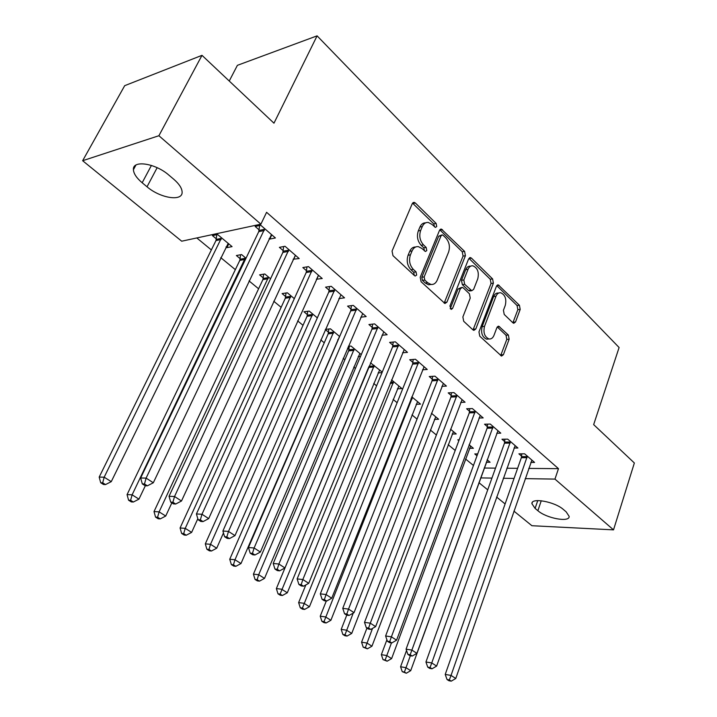 <?xml version="1.0" encoding="UTF-8"?>
<svg xmlns="http://www.w3.org/2000/svg" width="717" height="717" viewBox="0 0 717 717"><rect width="100%" height="100%" fill="white"/><g stroke="black" fill="none" stroke-linecap="round" stroke-linejoin="round"><path stroke-width="1.08" d="M436.725 226.527L436.124 223.408L415.358 203.01L414.157 202.364L412.275 203.637L392.056 251.058L392.97 255.655L414.498 275.624L415.242 276.018L416.658 275.059L416.039 271.904L413.297 269.35C409.631 265.209 408.672 260.388 410.438 254.867L412.096 250.905C413.53 247.777 415.627 246.352 418.387 246.639L421.954 248.521L425.423 251.497L426.785 250.574L426.167 247.437L423.478 244.855C419.866 240.697 418.925 235.893 420.655 230.471L422.286 226.572C423.666 223.57 425.674 222.198 428.318 222.449L431.975 224.403L435.425 227.423L436.725 226.527M434.43 226.805L433.776 223.847L412.553 203.126M414.292 275.436L413.682 272.254L410.94 269.709L413.297 269.35M424.455 250.905L423.819 247.831L421.121 245.259L423.478 244.855M512.906 322.82L513.766 323.295L515.532 321.96L520.192 309.412L519.422 305.281L498.234 284.864L496.469 286.164L478.965 331.944L479.781 336.21L501.542 356.08L503.406 354.691L509.151 339.177L508.371 335.018L498.736 326.226L496.908 327.579L494.004 335.296C492.875 338.012 491.208 339.24 488.994 338.971C484.584 336.9 483.088 332.697 484.504 326.369L495.985 296.264C497.06 293.701 498.638 292.536 500.717 292.769C505.135 294.804 506.668 298.989 505.297 305.317L503.433 310.264L504.221 314.449L512.906 322.82M528.752 468.407L558.48 468.658L266.59 212.304L260.898 224.161L181.697 241.199L82.643 160.716L158.896 135.728L260.898 224.161M558.48 468.658L554.958 479.099L613.519 529.863L531.906 525.722L513.919 511.104M82.643 160.716L124.695 85.673L201.997 55.334L273.966 123.19L317.093 35.85L619.103 347.512L593.658 424.616L634.357 462.985L613.519 529.863M201.997 55.334L158.896 135.728M465.414 255.727L464.589 251.389L441.367 229.073L439.521 230.354L420.207 277.255L421.094 281.745L444.961 303.506L446.933 302.135L465.414 255.727L463.065 256.094L462.241 251.766L439.817 229.816M471.454 258.138L492.597 278.922L493.395 283.152L475.792 328.995L473.874 330.376L472.978 329.892L463.702 321.288L462.868 316.959L470.235 298.084L469.411 293.773L463.254 287.893L462.268 287.365L460.386 288.709L452.57 308.453L451.199 309.421L449.935 305.998L468.631 258.873L470.433 257.582L471.454 258.138L469.106 258.496L490.249 279.236L492.597 278.922M317.093 35.85L237.399 65.328L229.243 81.021M514.026 448.026L517.907 448L507.69 439.145L501.954 439.225L504.732 441.609M459.185 439.799L457.796 439.817L458.853 440.695M469.097 444.71L473.381 448.295L469.483 448.322M478.992 418.038L483.177 417.912L472.369 408.556L466.624 408.762L469.563 411.298M431.446 413.252L438.625 419.248L434.43 419.373M441.896 386.338L446.431 386.087L434.986 376.174L429.25 376.542L432.351 379.221M391.536 379.885L401.923 388.569L397.397 388.82M402.569 352.782L407.489 352.361L395.354 341.848L389.636 342.385L392.925 345.227M347.575 348.086L349 349.269M361.26 354.583L351.034 346.042L348.337 346.293M360.508 356.358L358.204 356.555M360.776 317.201L366.172 316.564L353.275 305.397L347.575 306.132L351.079 309.144M317.335 317.873L309.206 311.079L303.936 311.761L307.405 314.655M316.376 279.227L322.229 278.51L308.498 266.616L302.843 267.566L306.571 270.775M270.551 278.779L264.806 273.975L259.59 274.853L263.273 277.927M269.153 238.519L269.798 239.075L275.409 237.954L260.764 225.263L255.171 226.464L259.142 229.888M226.016 246.917L226.895 247.643L232.066 246.612L217.592 234.513L212.438 235.615L216.364 238.878M484.217 468.031L495.51 468.129M506.856 468.228L517.611 468.318M196.799 237.945L211.363 249.928M220.764 257.654L235.346 269.655M249.041 280.921L258.595 288.772M273.742 301.23L281.145 307.324M297.636 320.884L303.031 325.312M320.777 339.912L324.263 342.78M343.192 358.348L344.895 359.746M353.768 367.05L355.435 368.413M373.727 383.461L376.586 385.818M393.122 399.414L397.119 402.694M411.979 414.919L417.043 419.087M430.325 430.003L436.393 434.995M448.17 444.683L455.187 450.455M465.539 458.97L473.453 465.476M246.003 258.254L241.566 254.553L236.377 255.539L240.186 258.703M293.145 259.204L299.195 258.559L285.016 246.272L279.388 247.347L283.242 250.663M294.32 298.639L287.347 292.805L282.095 293.585L285.671 296.569M338.881 298.604L344.536 297.833L331.236 286.307L325.563 287.15L329.175 290.26M325.312 329.56L328.511 332.213M339.643 336.515L330.429 328.816L325.393 329.381M338.272 339.679L337.734 339.733M381.991 335.251L387.144 334.731L374.632 323.896L368.923 324.532L372.32 327.463M382.233 372.114L370.501 362.82M382.009 372.643L378.083 372.912M422.528 369.802L427.242 369.47L415.466 359.262L409.73 359.719L412.929 362.47M411.791 396.815L420.529 404.119L416.174 404.307M460.708 402.407L465.064 402.219L453.951 392.593L448.206 392.88L451.226 395.488M450.545 429.205L456.236 433.964L452.194 434.036M496.756 433.238L500.78 433.158L490.276 424.061L484.54 424.204L487.39 426.669M477.692 453.924L474.762 453.933L477.002 455.806M487.121 459.776L490.078 462.25L486.323 462.241M530.831 462.42L534.577 462.429L524.629 453.816L518.902 453.834L521.6 456.155M566.152 511.83L569.155 516.383C569.782 522.675 546.471 518.346 537.875 510.71L535.097 508.416L531.906 503.692C531.028 497.383 554.734 501.64 563.383 509.482L566.152 511.83M480.641 477.907L491.934 478.087M503.289 478.266L514.062 478.445M525.202 478.624L554.958 479.099M505.1 503.943L496.621 497.051M487.721 489.828L478.911 482.666M142.172 182.763C136.624 178.067 133.703 173.72 133.416 169.723C132.295 159.757 155.392 163.144 168.916 175.154L173.828 179.304C179.133 183.928 181.894 188.132 182.109 191.914C182.96 201.827 160.411 198.376 147.021 186.787L142.172 182.763L151.412 165.43M226.895 247.643L228.75 243.834M269.798 239.075L271.806 234.835M293.549 259.554L295.494 255.351M316.555 279.388L318.276 275.57M425.575 222.853C423.102 222.79 421.22 224.179 419.938 227.011L422.286 226.572M421.121 245.259C417.518 241.1 416.577 236.314 418.307 230.901L419.938 227.011M415.627 246.989C413.046 246.917 411.083 248.351 409.748 251.3L412.096 250.905M410.94 269.709C407.274 265.577 406.324 260.764 408.09 255.252L409.748 251.3M444.164 303.139L463.065 256.094M443.115 235.301L442.344 234.889L441.045 235.785L424.159 276.914L424.778 280.051L427.619 282.695L430.926 284.434C433.713 284.748 435.819 283.296 437.245 280.087L448.591 252.097C450.24 246.773 449.335 242.077 445.866 237.999L443.115 235.301M441.699 234.997L438.696 236.198L441.045 235.785M431.213 284.47L428.569 284.757L425.262 283.027L422.421 280.383L421.811 277.255L438.696 236.198M473.032 329.945L491.046 283.466L490.249 279.236M461.434 287.481L458.029 289.014L450.222 308.704L452.57 308.453M477.782 278.761C479.225 272.245 477.594 267.934 472.906 265.819C470.773 265.595 469.16 266.76 468.049 269.305L463.836 279.962L464.67 284.299L471.786 290.708L473.641 289.372L477.782 278.761M470.711 266.15L470.558 266.168C468.425 265.944 466.803 267.109 465.7 269.646L468.049 269.305M470.235 290.905L468.461 290.484L462.322 284.613L461.488 280.284L465.7 269.646M498.745 293.011L498.369 293.056C496.289 292.832 494.703 293.997 493.628 296.551L495.985 296.264M488.591 339.007L486.637 339.177C482.227 337.115 480.731 332.921 482.147 326.602L493.628 296.551M500.663 355.596L506.802 339.392L506.023 335.233L497.257 326.925M512.879 322.802L517.844 309.663L517.074 305.541L496.747 285.617M216.83 234.674L215.969 240.589L99.188 477.083L104.18 477.19L111.252 481.654L228.194 243.368M221.526 237.793L104.18 477.19L102.692 482.792L100.694 482.738L103.526 484.513L105.524 484.575L102.692 482.792M111.252 481.654L105.524 484.575M100.694 482.738L99.188 477.083M264.34 230.498L258.747 231.663L140.657 477.988L146.107 478.105L264.743 228.714M144.484 483.966L142.307 483.903L145.192 485.759L147.379 485.821L144.484 483.966L146.107 478.105L153.313 482.765L271.483 234.558M258.747 231.663L259.608 225.514M140.657 477.988L142.307 483.903M147.379 485.821L153.313 482.765M240.616 254.732L239.801 260.396L127.061 494.622L132.116 494.82L138.946 499.14L145.327 485.759M245.384 257.735L132.116 494.82L130.611 500.305L128.585 500.215L131.328 501.927L133.353 502.025L130.611 500.305M138.946 499.14L133.353 502.025M128.585 500.215L127.061 494.622M263.668 274.163L262.906 279.594L154.012 511.579L159.111 511.866L165.726 516.034L171.847 502.868M268.508 277.058L159.111 511.866L157.597 517.235L155.553 517.109L158.206 518.767L160.25 518.902L157.597 517.235M165.726 516.034L160.25 518.902M155.553 517.109L154.012 511.579M288.485 251.371L282.857 252.42L169.033 496.289L174.536 496.505L288.87 249.615M172.905 502.232L170.709 502.133L173.487 503.917L175.692 504.024L172.905 502.232L174.536 496.505L181.491 501.004L295.395 255.27M282.857 252.42L283.663 246.531M169.033 496.289L170.709 502.133M175.692 504.024L181.491 501.004M311.859 271.582L306.204 272.514L196.422 513.955L201.988 514.268L312.227 269.843M200.348 519.87L198.116 519.735L200.805 521.456L203.036 521.6L200.348 519.87L201.988 514.268L208.701 518.606L318.545 275.319M306.204 272.514L306.957 266.867M196.422 513.955L198.116 519.735M203.036 521.6L208.701 518.606M286.038 293.002L285.321 298.218L180.075 527.99L185.237 528.348L191.627 532.39L197.82 518.732M290.932 295.807L185.237 528.348L183.704 533.609L181.643 533.457L184.206 535.061L186.268 535.223L183.704 533.609M191.627 532.39L186.268 535.223M181.643 533.457L180.075 527.99M307.745 311.268L307.064 316.287L205.304 543.862L210.511 544.311L216.704 548.218L223.462 532.946M312.684 313.992L210.511 544.311L208.979 549.464L206.89 549.276L209.373 550.826L211.461 551.014L208.979 549.464M216.704 548.218L211.461 551.014M206.89 549.276L205.304 543.862M334.498 291.156L328.816 291.971L222.888 531.019L228.499 531.422L334.848 289.435M226.841 536.899L224.6 536.728L227.199 538.395L229.44 538.575L226.841 536.899L228.499 531.422L234.979 535.617L340.978 294.741M328.816 291.971L329.533 286.558M222.888 531.019L224.6 536.728M229.44 538.575L234.979 535.617M356.43 310.129L350.738 310.837L248.458 547.519L254.114 547.994L356.77 308.427M252.456 553.363L250.188 553.157L252.707 554.77L254.965 554.976L252.456 553.363L254.114 547.994L260.388 552.054L362.712 313.571M350.738 310.837L351.411 305.639M248.458 547.519L250.188 553.157M254.965 554.976L260.388 552.054M328.825 328.995L328.18 333.826L229.745 559.242L234.988 559.753L240.984 563.544L339.535 336.425M333.808 331.639L234.988 559.753L233.446 564.808L231.349 564.593L233.751 566.098L235.848 566.313L233.446 564.808M240.984 563.544L235.848 566.313M231.349 564.593L229.745 559.242M377.698 328.52L371.989 329.13L273.204 563.472L278.886 564.028L378.029 326.844M277.219 569.28L274.943 569.047L277.371 570.607L279.648 570.849L277.219 569.28L278.886 564.028L284.954 567.954L383.792 331.828M371.989 329.13L372.625 324.12M273.204 563.472L274.943 569.047M279.648 570.849L284.954 567.954M349.296 346.203L348.677 350.864L253.424 574.147L258.694 574.72L264.51 578.386L359.88 353.427M354.315 348.785L258.694 574.72L257.143 579.677L255.037 579.435L257.367 580.895L259.473 581.137L257.143 579.677M264.51 578.386L259.473 581.137M255.037 579.435L253.424 574.147M398.329 346.365L392.611 346.885L297.134 578.915L302.852 579.533L398.652 344.698M301.176 584.687L298.89 584.427L301.248 585.932L303.533 586.201L301.176 584.687L302.852 579.533L308.722 583.333L404.245 349.546M392.611 346.885L393.212 342.054M297.134 578.915L298.89 584.427M303.533 586.201L308.722 583.333M368.735 367.041L276.368 588.594L281.682 589.231L287.311 592.78L379.651 369.954M374.247 365.437L280.123 594.088L277.999 593.819L280.257 595.235L282.381 595.504L280.123 594.088M287.311 592.78L282.381 595.504M277.999 593.819L276.368 588.594M418.352 363.68L412.625 364.111L320.311 593.855L326.056 594.545L418.665 362.031M324.371 599.591L322.076 599.304L324.353 600.774L326.656 601.061L324.371 599.591L326.056 594.545L331.738 598.229L424.088 366.737M412.625 364.111L413.198 359.441M320.311 593.855L322.076 599.304M326.656 601.061L331.738 598.229M305.836 584.92L298.63 602.603L303.963 603.293L309.43 606.743L398.867 386.015M393.606 381.623L302.404 608.061L300.271 607.774L302.457 609.145L304.591 609.432L302.404 608.061M309.43 606.743L304.591 609.432M300.271 607.774L298.63 602.603M437.791 380.485L432.055 380.835L342.762 608.339L348.525 609.083L438.096 378.863M346.84 614.039L344.536 613.725L346.741 615.141L349.054 615.455L346.84 614.039L348.525 609.083L354.028 612.65L443.357 383.425M432.055 380.835L432.602 376.326M342.762 608.339L344.536 613.725M349.054 615.455L354.028 612.65M326.289 601.016L320.23 616.19L325.581 616.943L330.887 620.286L417.554 401.628M412.436 397.361L324.021 621.621L321.879 621.316L324.003 622.643L326.145 622.956L324.021 621.621M330.887 620.286L326.145 622.956M321.879 621.316L320.23 616.19M456.675 396.815L450.939 397.084L364.514 622.374L370.295 623.172L456.962 395.21M368.61 628.029L366.297 627.698L368.439 629.069L370.752 629.409L368.61 628.029L370.295 623.172L375.636 626.631L462.08 399.638M450.939 397.084L451.45 392.719M364.514 622.374L366.297 627.698M370.752 629.409L375.636 626.631M346.759 615.141L341.202 629.392L346.571 630.189L351.724 633.434L435.73 416.828M353.203 613.116L345.002 634.778L342.851 634.455L344.922 635.746L347.064 636.078L345.002 634.778M351.724 633.434L347.064 636.078M342.851 634.455L341.202 629.392M475.021 412.678L469.285 412.875L385.612 635.979L391.401 636.839L475.299 411.092M389.716 641.598L387.404 641.249L389.474 642.575L391.796 642.934L389.716 641.598L391.401 636.839L396.582 640.182L480.273 415.403M469.285 412.875L469.778 408.645M385.612 635.979L387.404 641.249M391.796 642.934L396.582 640.182M366.943 628.11L361.565 642.208L366.952 643.05L371.953 646.205L453.422 431.607M372.517 628.406L365.383 647.559L363.223 647.218L367.382 648.822L365.383 647.559M371.953 646.205L367.382 648.822M363.223 647.218L361.565 642.208M492.857 428.103L487.121 428.228L406.082 649.172L411.881 650.086L493.126 426.534M410.196 654.755L407.874 654.388L409.891 655.679L412.212 656.055L410.196 654.755L411.881 650.086L416.9 653.33L497.965 430.72M487.121 428.228L487.587 424.132M406.082 649.172L407.874 654.388M412.212 656.055L416.9 653.33M386.911 639.788L381.345 654.657L386.741 655.544L391.607 658.609L470.639 446.001M391.455 642.88L385.172 659.981L383.012 659.613L387.126 661.199L385.172 659.981M391.607 658.609L387.126 661.199M383.012 659.613L381.345 654.657M510.208 443.097L504.472 443.16L425.943 661.988L431.751 662.938L510.468 441.547M430.066 667.527L427.735 667.142L429.698 668.396L432.019 668.791L430.066 667.527L431.751 662.938L436.626 666.093L515.173 445.624M504.472 443.16L504.911 439.18M425.943 661.988L427.735 667.142M432.019 668.791L436.626 666.093M406.53 650.498L400.579 666.756L405.983 667.688L410.707 670.673L487.408 460.018M410.339 655.75L404.415 672.044L402.246 671.668L406.306 673.236L404.415 672.044M410.707 670.673L406.306 673.236M402.246 671.668L400.579 666.756M527.076 457.688L521.349 457.688L445.221 674.428L451.038 675.423L527.327 456.155M449.353 679.931L447.032 679.519L448.923 680.738L451.253 681.15L449.353 679.931L451.038 675.423L455.77 678.488L531.906 460.126M521.349 457.688L521.779 453.825M445.221 674.428L447.032 679.519M451.253 681.15L455.77 678.488M433.776 223.847L436.124 223.408M413.682 272.254L416.039 271.904M423.819 247.831L426.167 247.437M418.307 230.901L420.655 230.471M408.09 255.252L410.438 254.867M413.019 203.485L415.358 203.01M444.576 302.422L446.933 302.135M440.139 230.085L442.488 229.664M462.241 251.766L464.589 251.389M421.811 277.255L424.159 276.914M422.421 280.383L424.778 280.051M425.262 283.027L427.619 282.695M491.046 283.466L493.395 283.152M473.435 329.228L475.792 328.995M458.029 289.014L460.386 288.709M461.488 280.284L463.836 279.962M462.322 284.613L464.67 284.299M468.461 290.484L470.818 290.179M482.147 326.602L484.504 326.369M497.266 326.934L499.615 326.701M506.023 335.233L508.371 335.018M506.802 339.392L509.151 339.177M501.049 354.87L503.406 354.691M496.827 285.689L499.175 285.384M517.074 305.541L519.422 305.281M517.844 309.663L520.192 309.412M513.184 322.202L515.532 321.96M147.021 186.787L157.148 167.688M537.875 510.71L541.254 500.744M535.097 508.416L537.759 500.591M216.31 239.406L221.472 238.322M215.969 240.589L221.132 239.514M264.681 229.261L259.088 230.435M240.132 259.222L245.322 258.254M239.801 260.396L244.999 259.429M263.22 278.438L268.454 277.578M262.906 279.594L268.14 278.734M288.808 250.152L283.179 251.201M312.173 270.381L306.517 271.313M285.626 297.071L290.878 296.309M285.321 298.218L290.573 297.456M307.36 315.157L312.639 314.494M307.064 316.287L312.343 315.623M334.794 289.964L329.121 290.788M356.725 308.946L351.025 309.663M328.458 332.706L333.763 332.132M328.18 333.826L333.477 333.262M377.984 327.355L372.275 327.974M348.955 349.762L354.27 349.269M348.677 350.864L354.001 350.38M398.607 345.209L392.88 345.737M369.04 366.315L374.202 365.921M368.601 367.418L373.933 367.023M418.62 362.533L412.884 362.972M390.559 382.286L393.57 382.098M390.111 383.38L393.31 383.192M438.051 379.356L432.315 379.714M411.361 397.881L412.4 397.827M410.931 398.966L412.15 398.912M456.926 395.694L451.181 395.972M475.263 411.576L469.518 411.773M493.09 427.009L487.354 427.135M510.432 442.022L504.696 442.084M527.3 456.621L521.564 456.621M413.144 202.579L414.157 202.364M440.453 229.234L441.367 229.073M428.569 284.757L430.926 284.434M469.438 291.003L471.786 290.708M469.599 257.717L470.433 257.582M486.637 339.177L488.994 338.971M498.019 326.298L498.736 326.226M497.481 284.963L498.234 284.864M133.416 169.723L135.907 165.098M531.906 503.692L532.364 502.348"/></g></svg>
